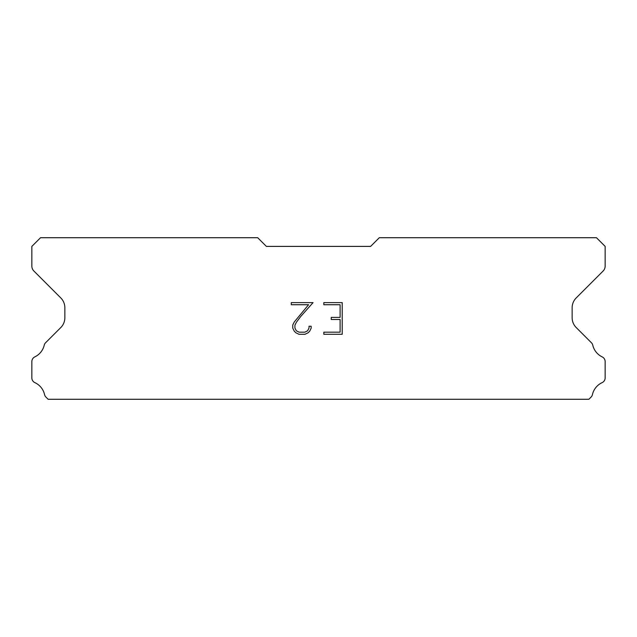 <?xml version="1.0" encoding="UTF-8"?>
<svg xmlns="http://www.w3.org/2000/svg" width="637" height="637" viewBox="0 0 637 637"><rect width="100%" height="100%" fill="white"/><g stroke="black" fill="none" stroke-linecap="round" stroke-linejoin="round"><path stroke-width="0.96" d="M340.102 332.172L340.102 319.503L331.24 319.503L331.24 317.393L340.102 317.393L340.102 304.733L323.835 304.733L323.835 302.615L342.212 302.615L342.212 334.282L323.835 334.282L323.835 332.172L340.102 332.172M311.167 326.255L311.167 328.151L309.662 331.248L308.093 332.785L305.004 334.282L298.92 334.282L295.847 332.761L294.286 331.216L292.757 328.119L292.757 324.989L294.286 321.956L308.587 304.733L291.292 304.733L291.292 302.615L313.062 302.615L300.736 316.47L296.34 322.322L294.923 325.212L294.923 327.991L296.301 330.778L299.103 332.172L304.836 332.172L307.623 330.77L309.025 327.991L309.025 326.255L311.167 326.255M370.615 246.4L379.302 237.72L596.463 237.72L605.15 246.4L605.15 266.107A6.951 6.951 0 0 1 603.112 271.02L576.214 297.925A13.895 13.895 0 0 0 572.145 307.751L572.145 317.728A13.895 13.895 0 0 0 576.214 327.553L591.04 342.387A5.215 5.215 0 0 1 592.8 345.31A17.374 17.374 0 0 0 602.188 356.895A5.215 5.215 0 0 1 605.15 361.593L605.15 377.908A5.215 5.215 0 0 1 602.116 382.638A17.374 17.374 0 0 0 592.442 394.582A5.215 5.215 0 0 1 591.04 397.114L588.875 399.28L48.125 399.28L45.96 397.114A5.215 5.215 0 0 1 44.558 394.582A17.374 17.374 0 0 0 34.884 382.638A5.215 5.215 0 0 1 31.85 377.908L31.85 361.593A5.215 5.215 0 0 1 34.812 356.895A17.374 17.374 0 0 0 44.2 345.31A5.215 5.215 0 0 1 45.96 342.387L60.786 327.553A13.895 13.895 0 0 0 64.855 317.728L64.855 307.751A13.895 13.895 0 0 0 60.786 297.925L33.888 271.02A6.951 6.951 0 0 1 31.85 266.107L31.85 246.4L40.537 237.72L257.698 237.72L266.385 246.4L370.615 246.4"/></g></svg>
